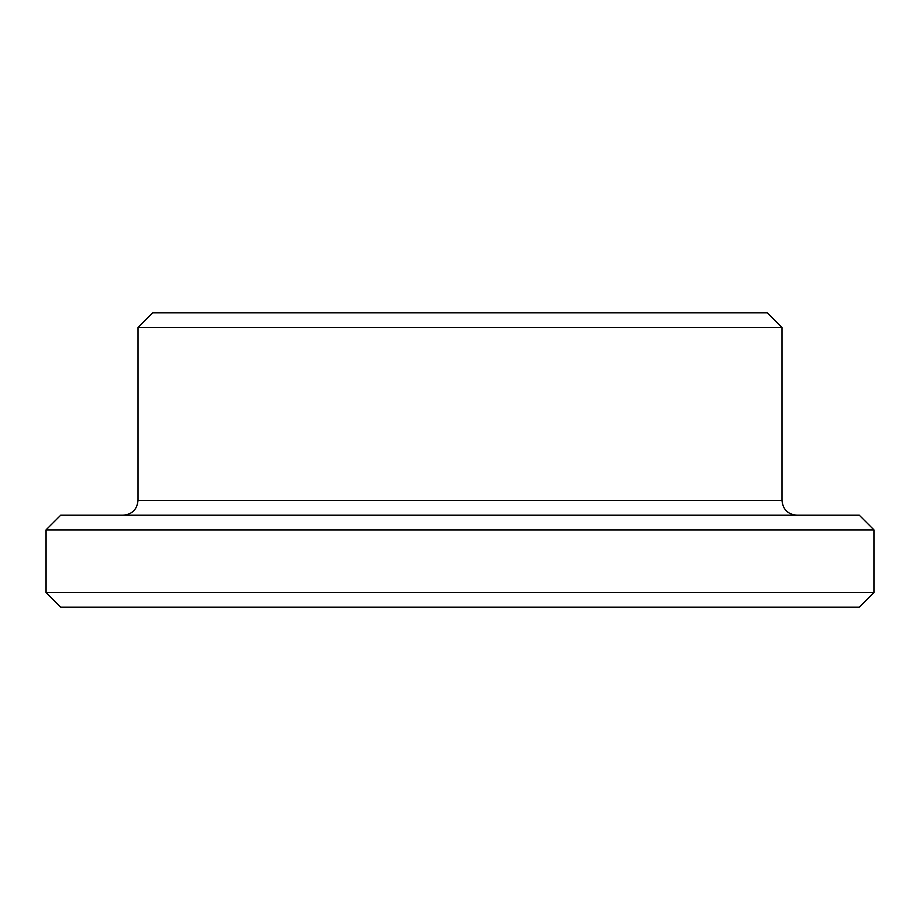 <?xml version="1.0" encoding="UTF-8"?>
<svg xmlns="http://www.w3.org/2000/svg" width="920" height="920" viewBox="0 0 920 920"><rect width="100%" height="100%" fill="white"/><g stroke="black" fill="none" stroke-linecap="round" stroke-linejoin="round"><path stroke-width="1.38" d="M874 592.48L46 592.48L60.72 607.2L859.28 607.2L874 592.48L874 529.92L46 529.92L60.72 515.2L859.28 515.2L874 529.92M460 312.8L767.28 312.8L782 327.52L138 327.52L152.72 312.8L460 312.8M138 327.52L138 500.48L782 500.48L782 327.52M782 500.48C782.874 509.416 787.773 514.326 796.72 515.2M138 500.48C137.126 509.416 132.227 514.326 123.28 515.2M46 592.48L46 529.92"/></g></svg>
